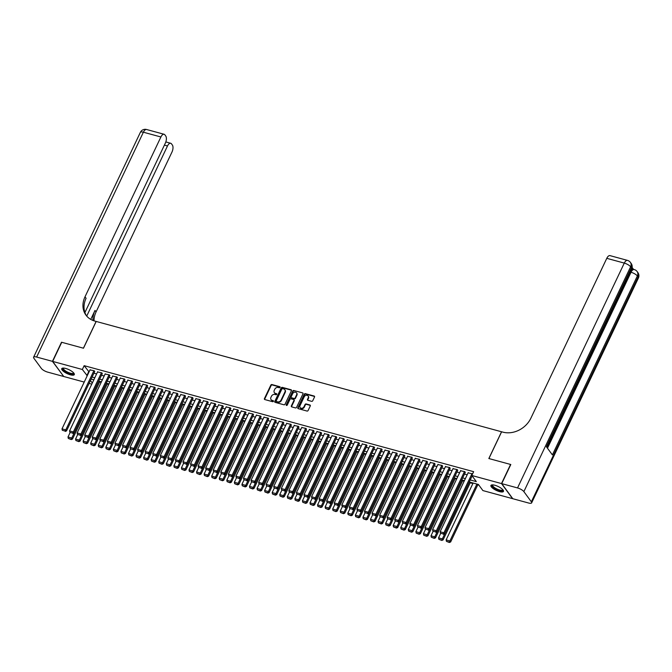 <?xml version="1.0" encoding="UTF-8"?>
<svg xmlns="http://www.w3.org/2000/svg" width="672" height="672" viewBox="0 0 672 672"><rect width="100%" height="100%" fill="white"/><g stroke="black" fill="none" stroke-linecap="round" stroke-linejoin="round"><path stroke-width="1.01" d="M280.098 387.366A0.613 0.504 -36.3 0 0 279.829 386.702L271.942 384.552A0.874 0.722 -36.3 0 0 270.841 385.098L264.424 398.614A0.874 0.722 -36.3 0 0 264.81 399.563L272.698 401.713A0.613 0.504 -36.3 0 0 273.202 400.663L272.177 400.386A2.797 2.302 -36.3 0 1 271.06 399.638A2.797 2.302 -36.3 0 1 270.942 397.337L271.48 396.211A2.797 2.302 -36.3 0 1 274.991 394.456L276.016 394.733A0.613 0.504 -36.3 0 0 276.511 393.683L275.495 393.406A2.797 2.302 -36.3 0 1 274.378 392.658A2.797 2.302 -36.3 0 1 274.26 390.356L274.789 389.231A2.797 2.302 -36.3 0 1 278.309 387.475L279.334 387.752A0.613 0.504 -36.3 0 0 280.098 387.366M279.829 386.702L280.132 387.106A0.613 0.504 -36.3 0 0 280.132 387.106L272.244 384.955A0.874 0.722 -36.3 0 0 271.144 385.51L264.726 399.017A0.874 0.722 -36.3 0 0 264.659 399.504M273.529 401.075A0.613 0.504 -36.3 0 0 273.496 401.066L272.177 400.386M276.511 393.683L276.814 394.086A0.613 0.504 -36.3 0 0 276.814 394.086L275.495 393.406M499.54 491.618A6.947 2.159 25.4 0 1 490.93 485.453A6.947 2.159 25.4 0 1 494.869 485.26A6.947 2.159 25.4 0 1 503.479 491.417A6.947 2.159 25.4 0 1 499.54 491.618M70.367 374.816A6.947 2.159 25.4 0 1 61.757 368.651A6.947 2.159 25.4 0 1 65.696 368.458A6.947 2.159 25.4 0 1 74.306 374.615A6.947 2.159 25.4 0 1 70.367 374.816M311.632 401.327A0.874 0.722 -36.3 0 0 312.724 400.781L314.53 396.992A0.874 0.722 -36.3 0 0 314.143 396.035L305.382 393.649A0.874 0.722 -36.3 0 0 304.282 394.204L297.864 407.711A0.874 0.722 -36.3 0 0 298.25 408.668L307.012 411.054A0.874 0.722 -36.3 0 0 308.112 410.5L310.288 405.922A0.874 0.722 -36.3 0 0 309.901 404.972L306.155 403.948A0.874 0.722 -36.3 0 0 305.054 404.502L303.971 406.77A2.335 1.924 -36.3 0 1 300.006 405.686L304.223 396.791A2.335 1.924 -36.3 0 1 308.196 397.874L307.49 399.353A0.874 0.722 -36.3 0 0 307.877 400.31L311.632 401.327M84.218 382.074L63.739 376.505L52.668 361.418L61.74 342.3L83.488 348.214L96.197 321.451L501.547 431.768L488.838 458.531L510.577 464.453L501.497 483.571L512.576 498.658L482.891 490.577L478.405 484.462L469.274 481.975M52.668 361.418L82.345 369.491L87.234 375.715M470.232 479.951L476.305 481.606L471.82 475.49L473.634 471.668L84.16 365.669L82.345 369.491M471.82 475.49L501.497 483.571M291.438 390.709A0.874 0.722 -36.3 0 0 291.06 389.752L282.299 387.366A0.874 0.722 -36.3 0 0 281.198 387.92L274.781 401.428A0.874 0.722 -36.3 0 0 275.167 402.385L283.928 404.771A0.874 0.722 -36.3 0 0 285.029 404.216L291.438 390.709M293.84 390.508L302.602 392.893A0.874 0.722 -36.3 0 1 302.988 393.851L296.57 407.358A0.874 0.722 -36.3 0 1 295.47 407.912L291.724 406.888A0.874 0.722 -36.3 0 1 291.337 405.938L293.941 400.453A0.874 0.722 -36.3 0 0 293.555 399.504L291.068 398.824A0.874 0.722 -36.3 0 0 289.968 399.378L287.255 405.082A0.613 0.504 -36.3 0 1 286.222 404.796L292.74 391.062A0.874 0.722 -36.3 0 1 293.84 390.508L302.602 392.893M94.643 371.708L94.273 370.784L89.998 369.902M102.203 373.766L101.833 372.842L97.558 371.96M109.771 375.824L109.402 374.9L105.118 374.018M117.331 377.882L116.962 376.958L112.686 376.085M124.891 379.94L124.522 379.025L120.246 378.143M132.46 381.998L132.09 381.083L127.806 380.201M140.02 384.056L139.65 383.141L135.374 382.259M147.58 386.114L147.21 385.199L142.934 384.317M155.148 388.172L154.77 387.257L150.494 386.375M162.708 390.23L162.338 389.315L158.054 388.433M170.268 392.288L169.898 391.373L165.623 390.491M177.828 394.346L177.458 393.431L173.183 392.549M185.396 396.404L185.027 395.489L180.743 394.607M192.956 398.462L192.587 397.547L188.311 396.665M200.516 400.52L200.147 399.605L195.871 398.723M208.085 402.578L207.715 401.663L203.431 400.781M215.645 404.636L215.275 403.721L211 402.839M223.205 406.694L222.835 405.779L218.56 404.897M230.773 408.752L230.395 407.837L226.12 406.955M238.333 410.81L237.964 409.895L233.68 409.013M245.893 412.868L245.524 411.953L241.248 411.071M253.453 414.926L253.084 414.011L248.808 413.129M261.022 416.984L260.652 416.069L256.368 415.187M268.582 419.042L268.212 418.127L263.936 417.245M276.142 421.1L275.772 420.185L271.496 419.303M283.71 423.158L283.34 422.243L279.056 421.361M291.27 425.216L290.9 424.301L286.625 423.419M298.83 427.274L298.46 426.359L294.185 425.477M306.398 429.332L306.02 428.417L301.745 427.535M313.958 431.39L313.589 430.475L309.305 429.593M321.518 433.448L321.149 432.533L316.873 431.651M329.078 435.506L328.709 434.591L324.433 433.709M336.647 437.564L336.277 436.649L331.993 435.767M344.207 439.622L343.837 438.707L339.562 437.825M351.767 441.68L351.397 440.765L347.122 439.883M359.335 443.738L358.966 442.823L354.682 441.941M366.895 445.796L366.526 444.881L362.25 443.999M374.455 447.854L374.086 446.939L369.81 446.057M382.024 449.912L381.646 448.997L377.37 448.115M389.584 451.97L389.214 451.055L384.93 450.173M397.144 454.028L396.774 453.113L392.498 452.231M404.704 456.086L404.334 455.171L400.058 454.289M412.272 458.144L411.902 457.229L407.618 456.347M419.832 460.211L419.462 459.287L415.187 458.405M427.392 462.269L427.022 461.345L422.747 460.463M434.96 464.327L434.591 463.403L430.307 462.521M442.52 466.385L442.151 465.461L437.875 464.587M450.08 468.443L449.711 467.527L445.435 466.645M457.649 470.501L457.271 469.585L452.995 468.703M465.209 472.559L464.839 471.643L460.555 470.761M84.16 365.669L89.048 371.893M93.92 373.22L96.617 373.951M101.489 375.278L104.177 376.009M109.049 377.336L111.737 378.067M116.609 379.394L119.305 380.125M124.177 381.452L126.865 382.183M131.737 383.51L134.425 384.241M139.297 385.568L141.985 386.299M146.866 387.626L149.554 388.357M154.426 389.684L157.114 390.415M161.986 391.742L164.674 392.473M169.546 393.8L172.242 394.531M177.114 395.858L179.802 396.589M184.674 397.916L187.362 398.647M192.234 399.974L194.93 400.714M199.802 402.032L202.49 402.772M207.362 404.09L210.05 404.83M214.922 406.148L217.61 406.888M222.491 408.206L225.179 408.946M230.051 410.264L232.739 411.004M237.611 412.322L240.299 413.062M245.171 414.389L247.867 415.12M252.739 416.447L255.427 417.178M260.299 418.505L262.987 419.236M267.859 420.563L270.556 421.294M275.428 422.621L278.116 423.352M282.988 424.679L285.676 425.41M290.548 426.737L293.236 427.468M298.108 428.795L300.804 429.526M305.676 430.853L308.364 431.584M313.236 432.911L315.924 433.642M320.796 434.969L323.492 435.7M328.364 437.027L331.052 437.758M335.924 439.085L338.612 439.816M343.484 441.143L346.181 441.874M351.053 443.201L353.741 443.932M358.613 445.259L361.301 445.99M366.173 447.317L368.861 448.048M373.733 449.375L376.429 450.106M381.301 451.433L383.989 452.164M388.861 453.491L391.549 454.222M396.421 455.549L399.118 456.28M403.99 457.607L406.678 458.338M411.55 459.665L414.238 460.396M419.11 461.723L421.806 462.454M426.678 463.781L429.366 464.512M434.238 465.839L436.926 466.57M441.798 467.897L444.486 468.628M449.358 469.955L452.054 470.686M456.926 472.013L459.614 472.744M464.486 474.071L467.174 474.802M468.124 472.819L472.559 473.92M99.641 381.956L101.161 382.368M107.201 384.014L108.721 384.426M114.761 386.072L116.281 386.484M122.321 388.13L123.85 388.542M129.889 390.188L131.41 390.6M137.449 392.246L138.97 392.658M145.009 394.304L146.53 394.716M152.578 396.362L154.098 396.774M160.138 398.42L161.658 398.832M167.698 400.478L169.218 400.89M175.266 402.536L176.786 402.948M182.826 404.594L184.346 405.006M190.386 406.652L191.906 407.064M197.946 408.71L199.475 409.122M205.514 410.768L207.035 411.18M213.074 412.826L214.595 413.238M220.634 414.884L222.155 415.296M228.203 416.942L229.723 417.354M235.763 419L237.283 419.412M243.323 421.058L244.843 421.47M250.891 423.116L252.412 423.528M258.451 425.174L259.972 425.586M266.011 427.232L267.532 427.644M273.571 429.29L275.1 429.702M281.14 431.348L282.66 431.76M288.7 433.406L290.22 433.818M296.26 435.464L297.78 435.876M303.828 437.522L305.348 437.934M311.388 439.58L312.908 439.992M318.948 441.638L320.468 442.05M326.516 443.696L328.037 444.116M334.076 445.754L335.597 446.174M341.636 447.812L343.157 448.232M349.196 449.87L350.725 450.29M356.765 451.928L358.285 452.348M364.325 453.986L365.845 454.406M371.885 456.044L373.405 456.464M379.453 458.102L380.974 458.522M387.013 460.16L388.534 460.58M394.573 462.218L396.094 462.638M402.142 464.276L403.662 464.696M409.702 466.334L411.222 466.754M417.262 468.392L418.782 468.812M424.822 470.459L426.35 470.87M432.39 472.517L433.91 472.928M439.95 474.575L441.47 474.986M447.51 476.633L449.03 477.044M455.078 478.691L456.599 479.102M462.638 480.749L464.159 481.16M470.198 482.807L472.886 483.538M477.767 484.865L478.934 485.184M91.778 384.132L89.09 383.401M90.451 380.528L92.299 383.048M464.402 480.648L461.714 479.917M456.842 478.59L454.146 477.859M449.274 476.532L446.586 475.801M441.714 474.474L439.026 473.743M434.154 472.416L431.458 471.685M426.586 470.358L423.898 469.627M419.026 468.3L416.338 467.569M411.466 466.242L408.778 465.511M403.897 464.184L401.209 463.453M396.337 462.126L393.649 461.395M388.777 460.068L386.089 459.337M381.217 458.01L378.521 457.279M373.649 455.952L370.961 455.221M366.089 453.894L363.401 453.163M358.529 451.836L355.832 451.105M350.96 449.778L348.272 449.047M343.4 447.72L340.712 446.989M335.84 445.662L333.152 444.931M328.272 443.604L325.584 442.873M320.712 441.546L318.024 440.815M313.152 439.488L310.464 438.757M305.592 437.43L302.896 436.699M298.024 435.372L295.336 434.641M290.464 433.314L287.776 432.583M282.904 431.256L280.207 430.525M275.335 429.198L272.647 428.467M267.775 427.14L265.087 426.409M260.215 425.082L257.527 424.343M252.647 423.024L249.959 422.285M245.087 420.966L242.399 420.227M237.527 418.908L234.839 418.169M229.967 416.85L227.27 416.111M222.398 414.792L219.71 414.053M214.838 412.734L212.15 411.995M207.278 410.668L204.582 409.937M199.71 408.61L197.022 407.879M192.15 406.552L189.462 405.821M184.59 404.494L181.902 403.763M177.022 402.436L174.334 401.705M169.462 400.378L166.774 399.647M161.902 398.32L159.214 397.589M154.342 396.262L151.645 395.531M146.773 394.204L144.085 393.473M139.213 392.146L136.525 391.415M131.653 390.088L128.957 389.357M124.085 388.03L121.397 387.299M116.525 385.972L113.837 385.241M108.965 383.914L106.277 383.183M101.396 381.856L98.708 381.125M93.836 379.798L91.148 379.067M92.106 377.042L94.794 377.773M99.674 379.1L102.362 379.831M107.234 381.158L109.922 381.889M114.794 383.216L117.482 383.947M122.354 385.274L125.051 386.014M129.923 387.332L132.611 388.072M137.483 389.39L140.171 390.13M145.043 391.448L147.739 392.188M152.611 393.506L155.299 394.246M160.171 395.564L162.859 396.304M167.731 397.622L170.419 398.362M175.3 399.689L177.988 400.42M182.86 401.747L185.548 402.478M190.42 403.805L193.108 404.536M197.98 405.863L200.676 406.594M205.548 407.921L208.236 408.652M213.108 409.979L215.796 410.71M220.668 412.037L223.364 412.768M228.236 414.095L230.924 414.826M235.796 416.153L238.484 416.884M243.356 418.211L246.044 418.942M250.925 420.269L253.613 421M258.485 422.327L261.173 423.058M266.045 424.385L268.733 425.116M273.605 426.443L276.301 427.174M281.173 428.501L283.861 429.232M288.733 430.559L291.421 431.29M296.293 432.617L298.99 433.348M303.862 434.675L306.55 435.406M311.422 436.733L314.11 437.464M318.982 438.791L321.67 439.522M326.55 440.849L329.238 441.58M334.11 442.907L336.798 443.638M341.67 444.965L344.358 445.696M349.23 447.023L351.926 447.754M356.798 449.081L359.486 449.812M364.358 451.139L367.046 451.87M371.918 453.197L374.615 453.928M379.487 455.255L382.175 455.986M387.047 457.313L389.735 458.044M394.607 459.371L397.295 460.102M402.175 461.429L404.863 462.16M409.735 463.487L412.423 464.218M417.295 465.545L419.983 466.276M424.855 467.603L427.552 468.334M432.424 469.661L435.112 470.392M439.984 471.719L442.672 472.45M447.544 473.777L450.24 474.516M455.112 475.835L457.8 476.574M462.672 477.893L465.36 478.632M88.654 371.784L86.839 375.606M274.546 392.851A2.797 2.302 -36.3 0 0 274.68 393.061A2.797 2.302 -36.3 0 0 275.789 393.809M271.228 399.832A2.797 2.302 -36.3 0 0 271.362 400.042A2.797 2.302 -36.3 0 0 272.479 400.789M291.505 390.222A0.874 0.722 -36.3 0 0 291.354 390.163L282.593 387.778A0.874 0.722 -36.3 0 0 281.501 388.324L275.083 401.839A0.874 0.722 -36.3 0 0 275.016 402.318M282.618 388.643A0.613 0.504 -36.3 0 0 281.845 389.029L276.217 400.89A0.613 0.504 -36.3 0 0 276.486 401.554L277.561 401.848A2.797 2.302 -36.3 0 0 281.072 400.092L284.928 391.986A2.797 2.302 -36.3 0 0 284.802 389.684A2.797 2.302 -36.3 0 0 283.693 388.937L282.618 388.643M276.452 401.545A0.613 0.504 -36.3 0 0 276.78 401.965L276.486 401.554M284.945 389.894A2.797 2.302 -36.3 0 1 285.104 390.088A2.797 2.302 -36.3 0 1 285.222 392.389L281.375 400.495A2.797 2.302 -36.3 0 1 277.855 402.251L276.78 401.965M294.008 399.974A0.874 0.722 -36.3 0 1 294.235 400.865L291.631 406.342A0.874 0.722 -36.3 0 0 291.564 406.829M294.143 390.919A0.874 0.722 -36.3 0 0 293.042 391.465L286.516 405.208A0.613 0.504 -36.3 0 0 286.457 405.46M296.638 394.766A2.335 1.924 -36.3 0 0 292.664 393.691L291.178 396.824A0.874 0.722 -36.3 0 0 291.564 397.774L294.05 398.454A0.874 0.722 -36.3 0 0 295.151 397.9L296.638 394.766L296.94 395.178A2.335 1.924 -36.3 0 0 296.671 393.061M291.413 397.715A0.874 0.722 -36.3 0 0 291.866 398.185L291.564 397.774M296.94 395.178L295.445 398.311A0.874 0.722 -36.3 0 1 294.353 398.857L291.866 398.185M308.23 396.161A2.335 1.924 -36.3 0 1 308.498 398.278L307.793 399.764A0.874 0.722 -36.3 0 0 307.726 400.243M300.266 407.803A2.335 1.924 -36.3 0 0 304.273 407.173L303.971 406.77M310.355 405.443A0.874 0.722 -36.3 0 0 310.204 405.376L306.449 404.359A0.874 0.722 -36.3 0 0 305.348 404.905L304.273 407.173M314.597 396.505A0.874 0.722 -36.3 0 0 314.437 396.446L305.684 394.061A0.874 0.722 -36.3 0 0 304.584 394.607L298.166 408.122A0.874 0.722 -36.3 0 0 298.099 408.601M98.784 381.15L71.778 438.026L67.998 437.002L70.081 432.617M70.963 439.177L68.317 438.455L71.266 439.58L71.778 438.026L72.526 439.051L99.876 381.444M67.998 437.002L68.317 438.455M71.266 439.58L72.526 439.051M93.895 370.684L65.789 429.878L66.536 430.895L94.76 371.456M90.115 369.659L62.009 428.845L65.789 429.878L64.974 431.021L62.328 430.298L64.974 431.021M66.536 430.895L65.276 431.432M62.328 430.298L62.009 428.845M73.76 373.019A6.014 1.873 25.4 0 1 72.626 374.102A6.014 1.873 25.4 0 1 65.453 371.557A6.014 1.873 25.4 0 1 63.336 368.071M63.605 368.08A5.569 1.73 -154.6 0 0 63.479 368.256A5.569 1.73 -154.6 0 0 66.486 371.532A5.569 1.73 -154.6 0 0 72.492 373.489A5.569 1.73 -154.6 0 0 73.534 373.027A5.569 1.73 -154.6 0 0 73.584 372.826M62.017 368.357A6.905 2.15 -154.6 0 0 66.226 372.355A6.905 2.15 -154.6 0 0 73.265 374.556A6.905 2.15 -154.6 0 0 74.374 374.22M502.933 489.821A6.014 1.873 25.4 0 1 501.799 490.904A6.014 1.873 25.4 0 1 494.626 488.359A6.014 1.873 25.4 0 1 492.509 484.873M492.778 484.882A5.569 1.73 -154.6 0 0 492.652 485.058A5.569 1.73 -154.6 0 0 495.659 488.334A5.569 1.73 -154.6 0 0 501.665 490.291A5.569 1.73 -154.6 0 0 502.706 489.829A5.569 1.73 -154.6 0 0 502.757 489.628M491.19 485.159A6.905 2.15 -154.6 0 0 495.398 489.157A6.905 2.15 -154.6 0 0 502.438 491.358A6.905 2.15 -154.6 0 0 503.546 491.022M52.441 361.351L61.513 342.233L83.412 348.197L96.121 321.426L94.836 321.082A22.268 18.329 143.7 0 1 85.966 315.143A22.268 18.329 143.7 0 1 85.008 296.814L160.902 136.979L143.388 132.216L36.632 357.05L52.441 361.351L63.588 376.286M86.722 316.092L167.496 145.975A5.342 2.537 105.2 0 1 170.696 143.262A5.342 2.537 105.2 0 1 171.478 143.833L172.36 145.034A5.342 2.537 105.2 0 1 171.973 152.065L96.079 311.9A22.268 18.329 143.7 0 0 94.013 320.838M92.98 320.468A22.268 18.329 143.7 0 1 95.004 310.43L90.745 319.393M36.632 357.05A5.342 1.663 -154.6 0 0 33.6 357.21A5.342 1.663 -154.6 0 0 33.894 358.268L41.378 368.458A5.342 1.663 -154.6 0 0 47.712 372.137L63.512 376.438M84.907 312.53L165.371 143.077A5.342 2.537 105.2 0 0 165.757 136.046L164.875 134.837A5.342 2.537 105.2 0 0 164.102 134.274A5.342 2.537 105.2 0 0 160.902 136.979M86.52 315.857A22.268 18.329 143.7 0 1 86.083 298.284L85.008 296.814M631.025 270.203A5.342 2.537 -74.8 0 1 633.091 269.254L634.225 269.564A5.342 2.537 105.2 0 0 631.025 272.269L630.151 272.034M633.536 269.371L632.108 267.422M501.724 483.63L512.803 498.716L528.612 503.017A5.342 1.663 -154.6 0 0 531.644 502.866A5.342 1.663 -154.6 0 0 531.35 501.808L523.866 491.618A5.342 1.663 -154.6 0 0 517.532 487.931L501.724 483.63L510.804 464.512L488.914 458.556L501.623 431.785L502.908 432.138A22.268 18.329 -36.3 0 0 530.888 418.169L606.782 258.334A5.342 2.537 -74.8 0 1 609.983 255.62L627.488 260.392A5.342 2.537 105.2 0 0 624.288 263.096L606.782 258.334M517.532 487.931L624.288 263.096A5.342 1.663 25.4 0 1 630.622 266.776L631.378 267.8L546.403 446.746L552.392 454.902L637.358 275.948L638.106 276.973A5.342 1.663 25.4 0 1 638.4 278.032L531.644 502.866M106.352 383.208L79.338 440.084L75.558 439.06L77.641 434.675M78.523 441.235L75.877 440.513L78.826 441.638L79.338 440.084L80.086 441.109L107.444 383.502M75.558 439.06L75.877 440.513M78.826 441.638L80.086 441.109M113.912 385.266L86.898 442.142L83.118 441.118L85.201 436.733M86.083 443.293L83.437 442.571L86.386 443.696L86.898 442.142L87.654 443.167L115.004 385.56M83.118 441.118L83.437 442.571M86.386 443.696L87.654 443.167M121.472 387.324L94.466 444.209L90.686 443.176L92.77 438.791M93.652 445.351L91.006 444.629L93.946 445.754L94.466 444.209L95.214 445.225L122.564 387.618M90.686 443.176L91.006 444.629M93.946 445.754L95.214 445.225M129.041 389.382L102.026 446.267L98.246 445.234L100.33 440.849M101.212 447.409L98.566 446.687L101.514 447.812L102.026 446.267L102.774 447.283L130.133 389.676M98.246 445.234L98.566 446.687M101.514 447.812L102.774 447.283M101.455 372.742L73.349 431.936L74.096 432.953L102.329 373.514M97.675 371.717L69.569 430.903L73.349 431.936L72.534 433.079L69.888 432.356L72.534 433.079M74.096 432.953L72.836 433.49M69.888 432.356L69.569 430.903M109.024 374.8L80.917 433.994L81.665 435.011L109.889 375.572M105.235 373.775L77.137 432.961L80.917 433.994L80.102 435.137L77.456 434.414L80.102 435.137M81.665 435.011L80.396 435.548M77.456 434.414L77.137 432.961M116.584 376.858L88.477 436.052L89.225 437.069L117.449 377.63M112.804 375.833L84.697 435.019L88.477 436.052L87.662 437.195L85.016 436.472L87.662 437.195M89.225 437.069L87.965 437.606M85.016 436.472L84.697 435.019M124.144 378.916L96.037 438.11L96.785 439.127L125.009 379.688M120.364 377.891L92.257 437.077L96.037 438.11L95.222 439.253L92.576 438.53L95.222 439.253M96.785 439.127L95.525 439.664M92.576 438.53L92.257 437.077M136.601 391.44L109.586 448.325L105.806 447.292L107.89 442.907M108.772 449.467L106.126 448.745L109.074 449.87L109.586 448.325L110.334 449.341L137.693 391.734M105.806 447.292L106.126 448.745M109.074 449.87L110.334 449.341M131.712 380.974L103.606 440.168L104.353 441.185L132.577 381.746M127.924 379.949L99.817 439.135L103.606 440.168L102.791 441.311L100.136 440.597L102.791 441.311M104.353 441.185L103.085 441.722M100.136 440.597L99.817 439.135M144.161 393.498L117.155 450.383L113.375 449.35L115.45 444.965M116.34 451.525L113.694 450.803L116.634 451.928L117.155 450.383L117.902 451.399L145.253 393.792M113.375 449.35L113.694 450.803M116.634 451.928L117.902 451.399M139.272 383.032L111.166 442.226L111.913 443.243L140.137 383.804M135.492 382.007L107.386 441.193L111.166 442.226L110.351 443.369L107.705 442.655L110.351 443.369M111.913 443.243L110.653 443.78M107.705 442.655L107.386 441.193M151.729 395.556L124.715 452.441L120.935 451.408L123.018 447.023M123.9 453.583L121.254 452.861L124.202 453.995L124.715 452.441L125.462 453.457L152.813 395.85M120.935 451.408L121.254 452.861M124.202 453.995L125.462 453.457M146.832 385.09L118.726 444.284L119.473 445.301L147.697 385.862M143.052 384.065L114.946 443.251L118.726 444.284L117.911 445.427L115.265 444.713L117.911 445.427M119.473 445.301L118.213 445.838M115.265 444.713L114.946 443.251M159.289 397.614L132.275 454.499L128.495 453.466L130.578 449.081M131.46 455.641L128.814 454.919L131.762 456.053L132.275 454.499L133.022 455.515L160.381 397.908M128.495 453.466L128.814 454.919M131.762 456.053L133.022 455.515M154.392 387.148L126.286 446.342L127.042 447.359L155.266 387.92M150.612 386.123L122.506 445.309L126.286 446.342L125.471 447.485L122.825 446.771L125.471 447.485M127.042 447.359L125.773 447.896M122.825 446.771L122.506 445.309M166.849 399.672L139.843 456.557L136.055 455.524L138.138 451.139M139.028 457.699L136.374 456.977L139.322 458.111L139.843 456.557L140.591 457.573L167.941 399.966M136.055 455.524L136.374 456.977M139.322 458.111L140.591 457.573M161.96 389.206L133.854 448.4L134.602 449.417L162.826 389.978M158.18 388.181L130.074 447.367L133.854 448.4L133.039 449.543L130.393 448.829L133.039 449.543M134.602 449.417L133.333 449.954M130.393 448.829L130.074 447.367M174.409 401.73L147.403 458.615L143.623 457.582L145.706 453.197M146.588 459.757L143.942 459.035L146.891 460.169L147.403 458.615L148.151 459.631L175.501 402.024M143.623 457.582L143.942 459.035M146.891 460.169L148.151 459.631M169.52 391.264L141.414 450.458L142.162 451.475L170.386 392.036M165.74 390.239L137.634 449.425L141.414 450.458L140.599 451.601L137.953 450.887L140.599 451.601M142.162 451.475L140.902 452.012M137.953 450.887L137.634 449.425M181.978 403.788L154.963 460.673L151.183 459.64L153.266 455.255M154.148 461.815L151.502 461.093L154.451 462.227L154.963 460.673L155.711 461.689L183.07 404.082M151.183 459.64L151.502 461.093M154.451 462.227L155.711 461.689M177.08 393.322L148.974 452.516L149.722 453.533L177.954 394.094M173.3 392.297L145.194 451.492L148.974 452.516L148.159 453.659L145.513 452.945L148.159 453.659M149.722 453.533L148.462 454.07M145.513 452.945L145.194 451.492M189.538 405.846L162.523 462.731L158.743 461.698L160.826 457.313M161.708 463.873L159.062 463.151L162.011 464.285L162.523 462.731L163.279 463.747L190.63 406.14M158.743 461.698L159.062 463.151M162.011 464.285L163.279 463.747M184.649 395.38L156.542 454.574L157.29 455.591L185.514 396.152M180.86 394.355L152.762 453.55L156.542 454.574L155.728 455.717L153.082 455.003L155.728 455.717M157.29 455.591L156.022 456.128M153.082 455.003L152.762 453.55M197.098 407.904L170.092 464.789L166.312 463.756L168.395 459.371M169.277 465.931L166.631 465.209L169.571 466.343L170.092 464.789L170.839 465.805L198.19 408.198M166.312 463.756L166.631 465.209M169.571 466.343L170.839 465.805M192.209 397.438L164.102 456.632L164.85 457.649L193.074 398.21M188.429 396.413L160.322 455.608L164.102 456.632L163.288 457.775L160.642 457.061L163.288 457.775M164.85 457.649L163.59 458.186M160.642 457.061L160.322 455.608M204.666 409.962L177.652 466.847L173.872 465.814L175.955 461.429M176.837 467.989L174.191 467.267L177.139 468.401L177.652 466.847L178.399 467.863L205.758 410.256M173.872 465.814L174.191 467.267M177.139 468.401L178.399 467.863M199.769 399.496L171.662 458.69L172.41 459.707L200.634 400.268M195.989 398.471L167.882 457.666L171.662 458.69L170.848 459.833L168.202 459.119L170.848 459.833M172.41 459.707L171.15 460.244M168.202 459.119L167.882 457.666M212.226 412.02L185.212 468.905L181.432 467.872L183.515 463.487M184.397 470.047L181.751 469.325L184.699 470.459L185.212 468.905L185.959 469.921L213.318 412.314M181.432 467.872L181.751 469.325M184.699 470.459L185.959 469.921M207.337 401.562L179.231 460.748L179.978 461.765L208.202 402.326M203.549 400.529L175.442 459.724L179.231 460.748L178.416 461.891L175.762 461.177L178.416 461.891M179.978 461.765L178.71 462.302M175.762 461.177L175.442 459.724M219.786 414.078L192.78 470.963L189 469.93L191.075 465.545M191.965 472.105L189.319 471.383L192.259 472.517L192.78 470.963L193.528 471.979L220.878 414.372M189 469.93L189.319 471.383M192.259 472.517L193.528 471.979M214.897 403.62L186.791 462.806L187.538 463.823L215.762 404.384M211.117 402.587L183.011 461.782L186.791 462.806L185.976 463.957L183.33 463.235L185.976 463.957M187.538 463.823L186.278 464.36M183.33 463.235L183.011 461.782M227.354 416.136L200.34 473.021L196.56 471.988L198.643 467.603M199.525 474.163L196.879 473.441L199.828 474.575L200.34 473.021L201.088 474.037L228.438 416.43M196.56 471.988L196.879 473.441M199.828 474.575L201.088 474.037M222.457 405.678L194.351 464.864L195.098 465.881L223.322 406.442M218.677 404.645L190.571 463.84L194.351 464.864L193.536 466.015L190.89 465.293L193.536 466.015M195.098 465.881L193.838 466.418M190.89 465.293L190.571 463.84M234.914 418.194L207.9 475.079L204.12 474.046L206.203 469.661M207.085 476.221L204.439 475.499L207.388 476.633L207.9 475.079L208.648 476.095L236.006 418.488M204.12 474.046L204.439 475.499M207.388 476.633L208.648 476.095M230.017 407.736L201.911 466.922L202.667 467.947L230.891 408.5M226.237 406.703L198.131 465.898L201.911 466.922L201.096 468.073L198.45 467.351L201.096 468.073M202.667 467.947L201.398 468.476M198.45 467.351L198.131 465.898M242.474 420.252L215.468 477.137L211.68 476.104L213.763 471.719M214.654 478.279L211.999 477.557L214.948 478.691L215.468 477.137L216.216 478.153L243.566 420.546M211.68 476.104L211.999 477.557M214.948 478.691L216.216 478.153M237.586 409.794L209.479 468.98L210.227 470.005L238.451 410.558M233.806 408.761L205.699 467.956L209.479 468.98L208.664 470.131L206.018 469.409L208.664 470.131M210.227 470.005L208.958 470.534M206.018 469.409L205.699 467.956M250.034 422.31L223.028 479.195L219.248 478.162L221.332 473.777M222.214 480.337L219.568 479.623L222.516 480.749L223.028 479.195L223.776 480.211L251.126 422.604M219.248 478.162L219.568 479.623M222.516 480.749L223.776 480.211M245.146 411.852L217.039 471.038L217.787 472.063L246.011 412.616M241.366 410.819L213.259 470.014L217.039 471.038L216.224 472.189L213.578 471.467L216.224 472.189M217.787 472.063L216.527 472.592M213.578 471.467L213.259 470.014M257.603 424.368L230.588 481.253L226.808 480.22L228.892 475.835M229.774 482.395L227.128 481.681L230.076 482.807L230.588 481.253L231.336 482.269L258.695 424.662M226.808 480.22L227.128 481.681M230.076 482.807L231.336 482.269M252.706 413.91L224.599 473.096L225.347 474.121L253.579 414.674M248.926 412.877L220.819 472.072L224.599 473.096L223.784 474.247L221.138 473.525L223.784 474.247M225.347 474.121L224.087 474.65M221.138 473.525L220.819 472.072M265.163 426.426L238.148 483.311L234.368 482.278L236.452 477.893M237.334 484.453L234.688 483.739L237.636 484.865L238.148 483.311L238.904 484.327L266.255 426.72M234.368 482.278L234.688 483.739M237.636 484.865L238.904 484.327M260.274 415.968L232.168 475.154L232.915 476.179L261.139 416.732M256.486 414.935L228.388 474.13L232.168 475.154L231.353 476.305L228.707 475.583L231.353 476.305M232.915 476.179L231.647 476.708M228.707 475.583L228.388 474.13M272.723 428.484L245.717 485.369L241.937 484.336L244.02 479.951M244.902 486.511L242.256 485.797L245.196 486.923L245.717 485.369L246.464 486.385L273.815 428.778M241.937 484.336L242.256 485.797M245.196 486.923L246.464 486.385M267.834 418.026L239.728 477.212L240.475 478.237L268.699 418.79M264.054 416.993L235.948 476.188L239.728 477.212L238.913 478.363L236.267 477.641L238.913 478.363M240.475 478.237L239.215 478.766M236.267 477.641L235.948 476.188M280.291 430.542L253.277 487.427L249.497 486.394L251.58 482.009M252.462 488.569L249.816 487.855L252.764 488.981L253.277 487.427L254.024 488.443L281.383 430.836M249.497 486.394L249.816 487.855M252.764 488.981L254.024 488.443M275.394 420.084L247.288 479.27L248.035 480.295L276.259 420.848M271.614 419.051L243.508 478.246L247.288 479.27L246.473 480.421L243.827 479.699L246.473 480.421M248.035 480.295L246.775 480.824M243.827 479.699L243.508 478.246M287.851 432.6L260.837 489.485L257.057 488.46L259.14 484.067M260.022 490.627L257.376 489.913L260.324 491.039L260.837 489.485L261.584 490.501L288.943 432.894M257.057 488.46L257.376 489.913M260.324 491.039L261.584 490.501M295.411 434.658L268.405 491.543L264.625 490.518L266.7 486.125M267.59 492.685L264.944 491.971L267.884 493.097L268.405 491.543L269.153 492.559L296.503 434.952M264.625 490.518L264.944 491.971M267.884 493.097L269.153 492.559M302.98 436.716L275.965 493.601L272.185 492.576L274.268 488.183M275.15 494.743L272.504 494.029L275.453 495.155L275.965 493.601L276.713 494.617L304.063 437.01M272.185 492.576L272.504 494.029M275.453 495.155L276.713 494.617M282.962 422.142L254.856 481.328L255.604 482.353L283.828 422.906M279.174 421.109L251.068 480.304L254.856 481.328L254.041 482.479L251.387 481.757L254.041 482.479M255.604 482.353L254.335 482.882M251.387 481.757L251.068 480.304M290.522 424.2L262.416 483.386L263.164 484.411L291.388 424.964M286.742 423.167L258.636 482.362L262.416 483.386L261.601 484.537L258.955 483.815L261.601 484.537M263.164 484.411L261.904 484.94M258.955 483.815L258.636 482.362M298.082 426.258L269.976 485.444L270.724 486.469L298.948 427.022M294.302 425.225L266.196 484.42L269.976 485.444L269.161 486.595L266.515 485.873L269.161 486.595M270.724 486.469L269.464 486.998M266.515 485.873L266.196 484.42M310.54 438.774L283.525 495.659L279.745 494.634L281.828 490.241M282.71 496.801L280.064 496.087L283.013 497.213L283.525 495.659L284.273 496.675L311.632 439.076M279.745 494.634L280.064 496.087M283.013 497.213L284.273 496.675M305.642 428.316L277.536 487.502L278.292 488.527L306.516 429.08M301.862 427.283L273.756 486.478L277.536 487.502L276.721 488.653L274.075 487.931L276.721 488.653M278.292 488.527L277.024 489.056M274.075 487.931L273.756 486.478M318.1 440.832L291.094 497.717L287.305 496.692L289.388 492.307M290.279 498.859L287.624 498.145L290.573 499.271L291.094 497.717L291.841 498.733L319.192 441.134M287.305 496.692L287.624 498.145M290.573 499.271L291.841 498.733M313.211 430.374L285.104 489.56L285.852 490.585L314.076 431.138M309.431 429.341L281.324 488.536L285.104 489.56L284.29 490.711L281.644 489.989L284.29 490.711M285.852 490.585L284.584 491.114M281.644 489.989L281.324 488.536M325.66 442.89L298.654 499.775L294.874 498.75L296.957 494.365M297.839 500.926L295.193 500.203L298.141 501.329L298.654 499.775L299.401 500.791L326.752 443.192M294.874 498.75L295.193 500.203M298.141 501.329L299.401 500.791M320.771 432.432L292.664 491.618L293.412 492.643L321.636 433.196M316.991 431.399L288.884 490.594L292.664 491.618L291.85 492.769L289.204 492.047L291.85 492.769M293.412 492.643L292.152 493.172M289.204 492.047L288.884 490.594M333.228 444.948L306.214 501.833L302.434 500.808L304.517 496.423M305.399 502.984L302.753 502.261L305.701 503.387L306.214 501.833L306.961 502.849L334.32 445.25M302.434 500.808L302.753 502.261M305.701 503.387L306.961 502.849M328.331 434.49L300.224 493.676L300.972 494.701L329.204 435.254M324.551 433.457L296.444 492.652L300.224 493.676L299.41 494.827L296.764 494.105L299.41 494.827M300.972 494.701L299.712 495.23M296.764 494.105L296.444 492.652M340.788 447.006L313.774 503.891L309.994 502.866L312.077 498.481M312.959 505.042L310.313 504.319L313.261 505.445L313.774 503.891L314.53 504.916L341.88 447.308M309.994 502.866L310.313 504.319M313.261 505.445L314.53 504.916M335.899 436.548L307.793 495.743L308.54 496.759L336.764 437.312M332.111 435.515L304.013 494.71L307.793 495.743L306.978 496.885L304.332 496.163L306.978 496.885M308.54 496.759L307.272 497.288M304.332 496.163L304.013 494.71M348.348 449.064L321.342 505.949L317.562 504.924L319.645 500.539M320.527 507.1L317.881 506.377L320.821 507.503L321.342 505.949L322.09 506.974L349.44 449.366M317.562 504.924L317.881 506.377M320.821 507.503L322.09 506.974M343.459 438.606L315.353 497.801L316.1 498.817L344.324 439.37M339.679 437.573L311.573 496.768L315.353 497.801L314.538 498.943L311.892 498.221L314.538 498.943M316.1 498.817L314.84 499.346M311.892 498.221L311.573 496.768M355.916 451.122L328.902 508.007L325.122 506.982L327.205 502.597M328.087 509.158L325.441 508.435L328.39 509.561L328.902 508.007L329.65 509.032L357.008 451.424M325.122 506.982L325.441 508.435M328.39 509.561L329.65 509.032M351.019 440.664L322.913 499.859L323.66 500.875L351.884 441.437M347.239 439.631L319.133 498.826L322.913 499.859L322.098 501.001L319.452 500.279L322.098 501.001M323.66 500.875L322.4 501.404M319.452 500.279L319.133 498.826M363.476 453.18L336.462 510.065L332.682 509.04L334.765 504.655M335.647 511.216L333.001 510.493L335.95 511.619L336.462 510.065L337.21 511.09L364.568 453.482M332.682 509.04L333.001 510.493M335.95 511.619L337.21 511.09M358.588 442.722L330.481 501.917L331.229 502.933L359.453 443.495M354.799 441.689L326.693 500.884L330.481 501.917L329.666 503.059L327.012 502.337L329.666 503.059M331.229 502.933L329.96 503.462M327.012 502.337L326.693 500.884M371.036 455.238L344.03 512.123L340.25 511.098L342.325 506.713M343.216 513.274L340.57 512.551L343.51 513.677L344.03 512.123L344.778 513.148L372.128 455.54M340.25 511.098L340.57 512.551M343.51 513.677L344.778 513.148M366.148 444.78L338.041 503.975L338.789 504.991L367.013 445.553M362.368 443.747L334.261 502.942L338.041 503.975L337.226 505.117L334.58 504.395L337.226 505.117M338.789 504.991L337.529 505.529M334.58 504.395L334.261 502.942M378.605 457.296L351.59 514.181L347.81 513.156L349.894 508.771M350.776 515.332L348.13 514.609L351.078 515.735L351.59 514.181L352.338 515.206L379.688 457.598M347.81 513.156L348.13 514.609M351.078 515.735L352.338 515.206M373.708 446.838L345.601 506.033L346.349 507.049L374.573 447.611M369.928 445.813L341.821 505L345.601 506.033L344.786 507.175L342.14 506.453L344.786 507.175M346.349 507.049L345.089 507.587M342.14 506.453L341.821 505M386.165 459.354L359.15 516.239L355.37 515.214L357.454 510.829M358.336 517.39L355.69 516.667L358.638 517.793L359.15 516.239L359.898 517.264L387.257 459.656M355.37 515.214L355.69 516.667M358.638 517.793L359.898 517.264M381.268 448.896L353.161 508.091L353.917 509.107L382.141 449.669M377.488 447.871L349.381 507.058L353.161 508.091L352.346 509.233L349.7 508.511L352.346 509.233M353.917 509.107L352.649 509.645M349.7 508.511L349.381 507.058M393.725 461.412L366.719 518.297L362.93 517.272L365.014 512.887M365.904 519.448L363.25 518.725L366.198 519.851L366.719 518.297L367.466 519.322L394.817 461.714M362.93 517.272L363.25 518.725M366.198 519.851L367.466 519.322M388.836 450.954L360.73 510.149L361.477 511.165L389.701 451.727M385.056 449.929L356.95 509.116L360.73 510.149L359.915 511.291L357.269 510.569L359.915 511.291M361.477 511.165L360.209 511.703M357.269 510.569L356.95 509.116M401.285 463.47L374.279 520.355L370.499 519.33L372.582 514.945M373.464 521.506L370.818 520.783L373.758 521.909L374.279 520.355L375.026 521.38L402.377 463.772M370.499 519.33L370.818 520.783M373.758 521.909L375.026 521.38M396.396 453.012L368.29 512.207L369.037 513.223L397.261 453.785M392.616 451.987L364.51 511.174L368.29 512.207L367.475 513.349L364.829 512.627L367.475 513.349M369.037 513.223L367.777 513.761M364.829 512.627L364.51 511.174M408.853 465.528L381.839 522.413L378.059 521.388L380.142 517.003M381.024 523.564L378.378 522.841L381.326 523.967L381.839 522.413L382.586 523.438L409.945 465.83M378.059 521.388L378.378 522.841M381.326 523.967L382.586 523.438M403.956 455.07L375.85 514.265L376.597 515.281L404.83 455.843M400.176 454.045L372.07 513.232L375.85 514.265L375.035 515.407L372.389 514.685L375.035 515.407M376.597 515.281L375.337 515.819M372.389 514.685L372.07 513.232M416.413 467.586L389.399 524.471L385.619 523.446L387.702 519.061M388.584 525.622L385.938 524.899L388.886 526.025L389.399 524.471L390.155 525.496L417.505 467.888M385.619 523.446L385.938 524.899M388.886 526.025L390.155 525.496M411.524 457.128L383.418 516.323L384.166 517.339L412.39 457.901M407.736 456.103L379.638 515.29L383.418 516.323L382.603 517.465L379.957 516.743L382.603 517.465M384.166 517.339L382.897 517.877M379.957 516.743L379.638 515.29M423.973 469.652L396.967 526.529L393.187 525.504L395.27 521.119M396.152 527.68L393.506 526.957L396.446 528.083L396.967 526.529L397.715 527.554L425.065 469.946M393.187 525.504L393.506 526.957M396.446 528.083L397.715 527.554M419.084 459.186L390.978 518.381L391.726 519.397L419.95 459.959M415.304 458.161L387.198 517.348L390.978 518.381L390.163 519.523L387.517 518.801L390.163 519.523M391.726 519.397L390.466 519.935M387.517 518.801L387.198 517.348M431.542 471.71L404.527 528.587L400.747 527.562L402.83 523.177M403.712 529.738L401.066 529.015L404.015 530.141L404.527 528.587L405.275 529.612L432.634 472.004M400.747 527.562L401.066 529.015M404.015 530.141L405.275 529.612M426.644 461.244L398.538 520.439L399.286 521.455L427.51 462.017M422.864 460.219L394.758 519.406L398.538 520.439L397.723 521.581L395.077 520.859L397.723 521.581M399.286 521.455L398.026 521.993M395.077 520.859L394.758 519.406M439.102 473.768L412.087 530.645L408.307 529.62L410.39 525.235M411.272 531.796L408.626 531.073L411.575 532.199L412.087 530.645L412.835 531.67L440.194 474.062M408.307 529.62L408.626 531.073M411.575 532.199L412.835 531.67M434.213 463.302L406.106 522.497L406.854 523.513L435.078 464.075M430.424 462.277L402.318 521.464L406.106 522.497L405.292 523.639L402.637 522.917L405.292 523.639M406.854 523.513L405.586 524.051M402.637 522.917L402.318 521.464M446.662 475.826L419.656 532.711L415.867 531.678L417.95 527.293M418.841 533.854L416.195 533.131L419.135 534.257L419.656 532.711L420.403 533.728L447.754 476.12M415.867 531.678L416.195 533.131M419.135 534.257L420.403 533.728M441.773 465.36L413.666 524.555L414.414 525.571L442.638 466.133M437.993 464.335L409.886 523.522L413.666 524.555L412.852 525.697L410.206 524.975L412.852 525.697M414.414 525.571L413.146 526.109M410.206 524.975L409.886 523.522M454.222 477.884L427.216 534.769L423.436 533.736L425.519 529.351M426.401 535.912L423.755 535.189L426.703 536.315L427.216 534.769L427.963 535.786L455.314 478.178M423.436 533.736L423.755 535.189M426.703 536.315L427.963 535.786M449.333 467.418L421.226 526.613L421.974 527.629L450.198 468.191M445.553 466.393L417.446 525.58L421.226 526.613L420.412 527.755L417.766 527.033L420.412 527.755M421.974 527.629L420.714 528.167M417.766 527.033L417.446 525.58M461.79 479.942L434.776 536.827L430.996 535.794L433.079 531.409M433.961 537.97L431.315 537.247L434.263 538.373L434.776 536.827L435.523 537.844L462.882 480.236M430.996 535.794L431.315 537.247M434.263 538.373L435.523 537.844M456.893 469.476L428.786 528.671L429.542 529.687L457.766 470.249M453.113 468.451L425.006 527.638L428.786 528.671L427.972 529.813L425.326 529.091L427.972 529.813M429.542 529.687L428.274 530.225M425.326 529.091L425.006 527.638M469.35 482L442.344 538.885L438.556 537.852L440.639 533.467M441.529 540.028L438.875 539.305L441.823 540.431L442.344 538.885L443.092 539.902L470.442 482.294M438.556 537.852L438.875 539.305M441.823 540.431L443.092 539.902M464.461 471.534L436.355 530.729L437.102 531.745L465.326 472.307M460.681 470.509L432.575 529.696L436.355 530.729L435.54 531.871L432.894 531.157L435.54 531.871M437.102 531.745L435.834 532.283M432.894 531.157L432.575 529.696M476.91 484.058L449.904 540.943L446.124 539.91L473.13 483.025M449.089 542.086L446.443 541.363L449.383 542.497L449.904 540.943L450.652 541.96L478.002 484.352M446.124 539.91L446.443 541.363M449.383 542.497L450.652 541.96M472.021 473.592L443.915 532.787L444.662 533.803L472.139 475.936M468.241 472.567L440.135 531.754L443.915 532.787L443.1 533.929L440.454 533.215L443.1 533.929M444.662 533.803L443.402 534.341M440.454 533.215L440.135 531.754M95.004 310.43L96.079 311.9M167.496 145.975L164.396 145.127M143.388 132.216A5.342 2.537 -74.8 0 1 146.588 129.503A5.342 5.342 0 0 0 140.356 132.367A5.342 1.663 25.4 0 1 143.388 132.216M531.35 501.808L638.106 276.973A5.342 4.402 -36.3 0 0 637.879 272.572L637.132 271.555A5.342 4.402 143.7 0 1 637.358 275.948A5.342 1.663 25.4 0 0 631.025 272.269L547.478 448.216M546.882 447.401L631.663 268.859A5.342 1.663 25.4 0 0 631.378 267.8A5.342 4.402 -36.3 0 0 631.142 263.399L630.395 262.382A5.342 4.402 143.7 0 1 630.622 266.776L523.866 491.618M170.696 143.262L165.833 141.935M164.102 134.274L146.588 129.503M140.356 132.367L33.6 357.21M631.663 268.859A5.342 5.342 0 0 0 631.142 263.399M630.395 262.382A5.342 5.342 0 0 0 627.488 260.392M638.4 278.032A5.342 5.342 0 0 0 637.879 272.572M637.132 271.555A5.342 5.342 0 0 0 634.225 269.564"/></g></svg>
